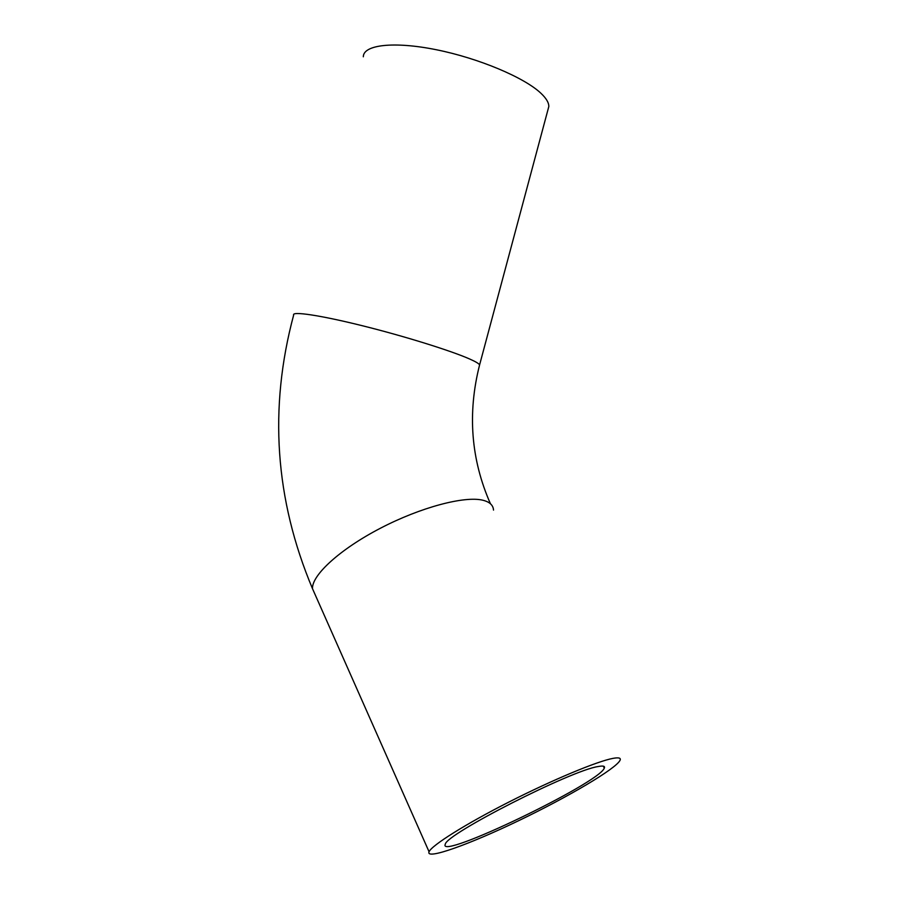 <?xml version="1.0" encoding="UTF-8"?>
<svg xmlns="http://www.w3.org/2000/svg" width="899" height="899" viewBox="0 0 899 899"><rect width="100%" height="100%" fill="white"/><g stroke="black" fill="none" stroke-linecap="round" stroke-linejoin="round"><path stroke-width="1.35" d="M598.093 766.555C603.184 765.566 605.252 766.083 604.297 768.128C599.251 783.063 436.97 861.141 445.286 844.251C445.679 834.294 571.427 770.274 598.093 766.555M613.017 758.363C618.815 757.295 621.153 757.947 620.029 760.34C615.793 768.903 567.932 797.042 518.723 820.652C469.503 844.363 425.317 860.309 429.059 851.758C431.722 845.363 465.345 824.158 509.104 801.942C552.818 779.714 597.374 761.217 613.017 758.363M363.32 56.783C363.263 44.849 393.627 41.107 436.229 49.715C478.774 58.244 524.387 77.539 540.895 93.238C546.21 98.249 548.862 102.666 548.828 106.487L547.862 110.094M315.302 595.003L312.504 588.699C311.661 575.203 340.013 549.199 380.378 528.252C420.676 507.25 464.727 495.675 482.943 500.249C489.697 501.934 493.214 505.216 493.517 510.093M429.059 851.758L312.504 588.699C274.97 499.484 268.677 408.281 293.647 315.077C291.445 311.02 319.763 315.144 361.982 325.64C404.112 336.091 451.107 350.745 469.66 359.004C475.627 361.645 478.942 363.612 479.594 364.904C467.323 413.304 470.941 459.591 490.449 503.777M603.319 766.162L604.297 768.128M548.828 106.487L479.594 364.904"/></g></svg>
